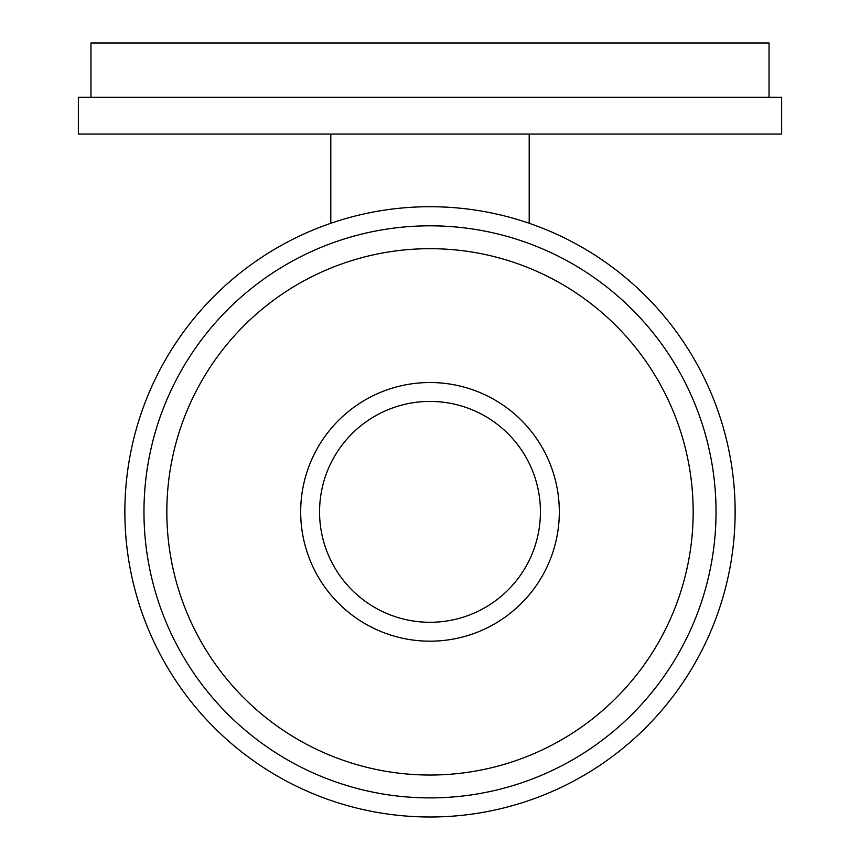 <?xml version="1.0" encoding="UTF-8"?>
<svg xmlns="http://www.w3.org/2000/svg" width="860" height="860" viewBox="0 0 860 860"><rect width="100%" height="100%" fill="white"/><g stroke="black" fill="none" stroke-linecap="round" stroke-linejoin="round"><path stroke-width="1.29" d="M781.643 97.244L781.643 134.063L78.357 134.063L78.357 97.244L781.643 97.244M90.956 97.244L90.956 43L769.044 43L769.044 97.244M124.861 511.861A305.139 305.139 0 0 0 430 817A305.139 305.139 0 0 0 735.139 511.861A305.139 305.139 0 0 0 430 206.712A305.139 305.139 0 0 0 124.861 511.861M143.964 511.861A286.036 286.036 0 0 0 430 797.897A286.036 286.036 0 0 0 716.036 511.861A286.036 286.036 0 0 0 430 225.814A286.036 286.036 0 0 0 143.964 511.861M166.829 511.861A263.171 263.171 0 0 1 430 248.68A263.171 263.171 0 0 1 693.171 511.861A263.171 263.171 0 0 1 430 775.032A263.171 263.171 0 0 1 166.829 511.861M559.322 511.861A129.322 129.322 0 0 1 430 641.184A129.322 129.322 0 0 1 300.677 511.861A129.322 129.322 0 0 1 430 382.528A129.322 129.322 0 0 1 559.322 511.861M540.435 511.861A110.435 110.435 0 0 0 430 401.426A110.435 110.435 0 0 0 319.565 511.861A110.435 110.435 0 0 0 430 622.285A110.435 110.435 0 0 0 540.435 511.861M529.201 223.288L529.201 134.063M330.799 223.288L330.799 134.063"/></g></svg>
